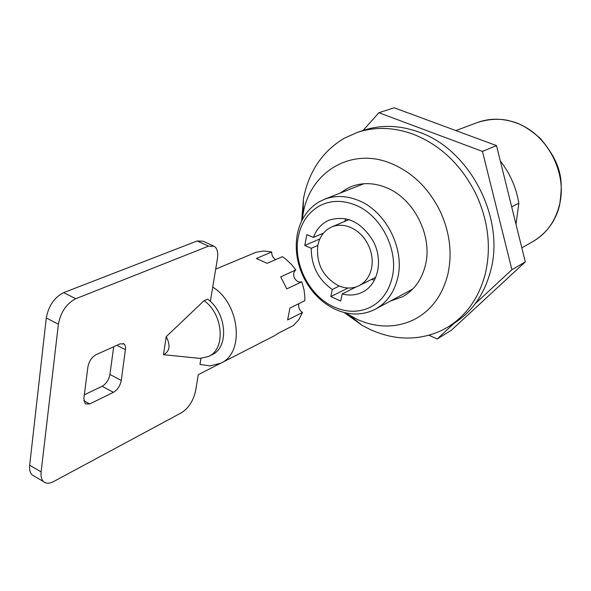 <?xml version="1.0" encoding="UTF-8"?>
<svg xmlns="http://www.w3.org/2000/svg" width="591" height="591" viewBox="0 0 591 591"><rect width="100%" height="100%" fill="white"/><g stroke="black" fill="none" stroke-linecap="round" stroke-linejoin="round"><path stroke-width="0.89" d="M200.962 358.375L199.965 364.425L210.034 365.888L220.82 363.184C244.807 352.96 239.976 303.767 212.73 287.063L210.352 301.476M220.82 363.184L274.121 335.939L278.464 333.132L293.402 325.508L298.736 319.797L302.533 312.462L287.625 319.945L289.9 308.059L304.83 300.73L304.838 296.719L304.055 289.915L301.846 281.804L286.827 288.873L280.703 276.839L295.81 269.961L291.526 264.487L285.601 258.954L282.395 256.679L267.139 263.327L256.368 258.496L271.727 251.943L263.719 250.983L256.132 252.239L215.693 269.134M271.727 251.943C271.594 255.319 272.909 257.875 275.657 259.619M295.81 269.961C293.483 271.941 293.07 274.682 294.562 278.184C296.505 281.434 298.935 282.646 301.846 281.804M298.876 303.656L298.706 304.321C298.322 307.785 299.6 310.504 302.533 312.462M166.226 336.641L163.471 354.689C169.802 351.423 170.718 345.403 166.226 336.641L204.08 300.679C223.346 314.094 225.939 349.155 208.557 356.454L200.054 358.39L163.471 354.689M196.375 358.057L200.054 358.39M208.557 356.462L211.97 354.755C229.338 347.456 226.774 312.491 207.544 299.135L204.08 300.679M120.128 343.851L124.103 343.969L125.196 345.44L125.669 347.619L121.273 380.427C120.15 385.871 117.543 389.838 113.45 392.321L89.684 403.948L85.222 403.867L83.856 398.467L87.896 366.959C89.042 361.234 91.782 357.134 96.111 354.666L120.128 343.851M113.686 346.754L109.926 374.472C108.818 379.895 106.21 383.84 102.103 386.292L84.321 394.81M219.992 363.583L198.273 374.687L195.614 390.814C193.375 400.705 188.728 407.982 181.666 412.644L53.559 481.569C49.371 483.741 46.032 483.756 43.542 481.613C41.466 479.597 40.661 476.353 41.126 471.884L58.391 324.2C60.733 312.004 66.532 303.508 75.788 298.706L208.571 246.129L214.4 246.351C217.303 248.501 218.301 252.66 217.392 258.821L212.73 287.063M34.367 476.243L32.158 474.942C30.052 472.918 29.225 469.675 29.676 465.22L46.283 317.965C48.565 305.813 54.365 297.369 63.658 292.641L197.165 240.973L203.045 241.224L213.011 245.723M475.275 303.685L511.917 269.703L482.448 151.414L378.89 112.718L363.029 130.493M428.985 335.26L437.237 338.961L454.265 323.166M437.237 338.961L451.251 330.354L525.31 261.887L496.506 145.608L394.197 107.784L378.89 112.718M496.506 145.608L482.448 151.414M525.31 261.887L511.917 269.703M369.08 246.691C364.942 237.493 358.73 231.044 350.441 227.35C343.859 224.683 337.616 224.55 331.714 226.966C324.378 230.335 319.753 236.444 317.847 245.287C315.963 263.423 322.834 276.891 338.458 285.689C345.491 288.711 352.177 288.8 358.515 285.955L358.944 285.741C365.415 282.35 369.597 276.61 371.488 268.528C372.943 261.348 372.138 254.064 369.08 246.691M355.043 204.907C342.019 199.824 330 200.253 319 206.178C308.014 212.664 301.115 222.881 298.285 236.814C292.767 263.527 309.462 296.342 334.085 307.017C346.585 312.513 358.501 312.669 369.84 307.497C381.284 301.713 388.73 291.71 392.173 277.489C398.947 250.089 380.855 214.777 355.043 204.907M397.721 277.933C394.204 292.434 386.728 302.858 375.285 309.219L373.741 310.002C361.596 315.513 348.845 315.328 335.489 309.448C322.272 303.176 311.915 292.996 304.417 278.908C297.059 264.303 294.68 249.491 297.266 234.479C300.272 219.593 307.645 208.66 319.391 201.694L324.378 199.33C334.979 195.289 346.178 195.599 357.976 200.246C385.627 210.765 405.034 248.604 397.721 277.933M345.986 218.803L344.494 221.514M371.436 279.454L374.472 280.06M319.864 238.919L304.764 245.472L311.272 248.309C311.235 265.787 318.239 279.513 332.275 289.494L330.834 296.601L340.719 301.055L342.196 293.934C349.429 295.832 356.188 295.234 362.475 292.139C378.048 284.781 383.478 260.409 373.298 241.327C361.456 221.906 346.732 214.843 329.128 220.148C321.681 223.405 316.436 229.175 313.385 237.456L306.847 234.642L304.764 245.472M317.818 245.428L311.272 248.309M323.476 233.12L313.385 237.456M356.144 286.908L342.196 293.934M347.988 288.009L330.834 296.601M339.278 286.037L332.275 289.494M390.459 301.033L402.508 296.778C414.121 290.307 421.752 279.787 425.394 265.226C433.004 235.669 413.508 197.704 385.458 187.295C373.549 182.7 362.202 182.442 351.438 186.527L347.043 188.544L340.253 193.058M345.432 312.831L357.237 319.421C376.873 328.079 395.704 328.197 413.737 319.783C430.891 310.925 442.231 295.899 447.756 274.697C452.425 254.004 450.002 233.076 440.487 211.933C428.963 188.426 412.333 172.188 390.599 163.234C350.67 146.893 309.957 172.365 303.176 213.469L302.215 219.882M344.213 312.536L362.084 325.346L370.572 329.704C395.039 340.579 418.701 340.844 441.558 330.502L447.66 327.192C466.269 315.712 478.784 298.049 485.196 274.209C491.38 248.168 488.484 221.81 476.501 195.141C461.94 165.51 440.879 145.216 413.308 134.253C393.82 127.176 375.189 126.548 357.415 132.384L344.354 138.183C322.531 151.259 308.916 171.316 303.523 198.34L301.654 221.004M448.111 326.919L453.098 323.89C471.64 312.447 484.125 294.872 490.537 271.166C505.445 218.411 469.926 149.545 419.115 132.155C399.715 125.144 381.158 124.538 363.443 130.352L357.415 132.384M516.002 224.314L518.846 203.245C516.268 187.628 510.092 173.547 500.326 161.011M518.846 203.245L511.673 206.843M116.907 345.307L125.573 349.732M109.926 374.472L121.273 380.427M102.103 386.292L113.45 392.321M83.811 400.764L89.684 403.948M197.165 240.973L208.571 246.129M63.658 292.641L75.788 298.706M46.283 317.965L58.391 324.2M29.676 465.22L41.126 471.884M559.611 205.173C555.695 221.071 546.727 233.238 532.69 241.689C546.165 233.91 555.045 221.832 559.33 205.454C568.017 173 546.749 133.034 515.404 122.655C502.284 118.126 489.643 118.074 477.476 122.492L455.875 130.581M123.157 343.489L124.103 343.977M43.542 481.613L32.158 474.95M348.963 219.601L331.721 226.966M358.944 285.741L375.78 277.268M375.285 309.219L412.784 289.006M363.834 183.742L324.555 199.256M303.117 213.802L303.442 198.753M350.433 315.926L362.084 325.346M532.69 241.689L521.823 247.799M477.476 122.492C487.767 119.227 497.652 118.473 507.13 120.232C515.315 122.418 522.422 123.076 540.196 138.287C564.464 166.81 562.329 184.156 559.633 205.099"/></g></svg>
